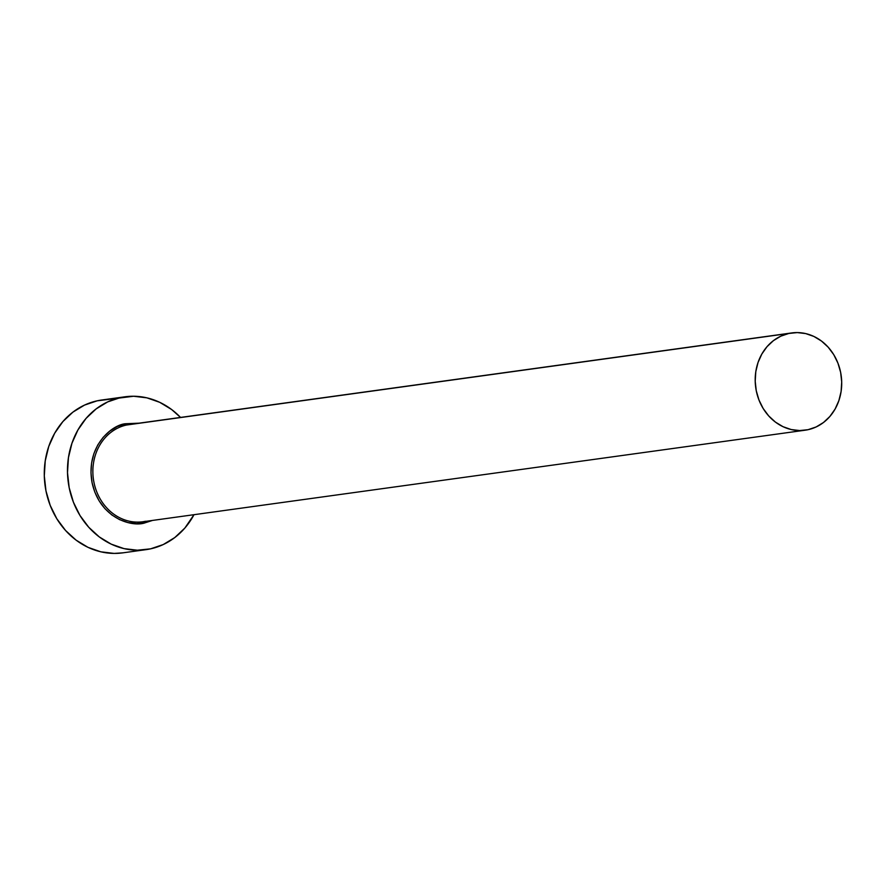 <?xml version="1.0" encoding="UTF-8"?>
<svg xmlns="http://www.w3.org/2000/svg" width="886" height="886" viewBox="0 0 886 886"><rect width="100%" height="100%" fill="white"/><g stroke="black" fill="none" stroke-linecap="round" stroke-linejoin="round"><path stroke-width="1.33" d="M791.73 332.937A49.095 43.148 -97.9 0 1 840.936 374.014A49.095 43.148 -97.9 0 1 808.065 429.688A49.095 43.148 -97.9 0 1 805.175 430.197A49.095 43.148 -97.9 0 1 755.968 389.131A49.095 43.148 -97.9 0 1 788.839 333.457L126.51 425.025L788.839 333.457A49.095 43.148 -97.9 0 1 791.73 332.937L129.4 424.505A49.095 43.148 82.1 0 0 126.51 425.025A1.407 0.664 77.7 0 1 125.579 423.741L117.295 426.531L109.72 431.128L103.141 437.341L97.792 444.927L93.894 453.599L91.59 463.035L90.981 472.858L92.078 482.693L94.835 492.173L99.166 500.911L104.88 508.597L111.78 514.921L119.577 519.639L127.994 522.574L136.699 523.615L145.348 522.718L152.481 520.436L145.348 522.718A1.407 0.664 77.7 0 1 145.714 521.256A1.407 0.664 -102.3 0 0 145.348 522.718C133.055 527.48 99.985 519.196 92.078 482.693C85.344 445.935 112.489 424.516 125.579 423.741A1.407 0.664 -102.3 0 0 126.51 425.025A49.095 43.148 82.1 0 0 93.506 479.835A49.095 43.148 82.1 0 0 141.339 521.943M124.893 396.806L101.691 400.018A77.148 67.801 82.1 0 0 97.15 400.826L120.352 397.615A77.148 67.801 -97.9 0 1 124.893 396.806A77.148 67.801 -97.9 0 1 180.545 417.439L171.651 409.542L159.724 402.322L146.877 397.836L133.576 396.252L97.15 400.826A77.148 67.801 82.1 0 0 45.496 488.319A77.148 67.801 82.1 0 0 122.822 552.853L146.024 549.652A77.148 67.801 -97.9 0 1 68.698 485.107A77.148 67.801 -97.9 0 1 120.352 397.615L107.715 401.89L96.142 408.911L86.075 418.391L77.913 429.987L71.954 443.244L68.443 457.652L67.502 472.659L69.174 487.688L73.405 502.163L80.006 515.53L88.744 527.259L99.276 536.916L111.204 544.137L124.051 548.622L137.352 550.206L150.576 548.844A77.148 67.801 -97.9 0 1 146.024 549.652M193.99 514.7A77.148 67.801 -97.9 0 1 150.576 548.844L163.212 544.569L174.786 537.547L184.853 528.067L193.99 514.7M125.579 423.741L139.036 423.176L125.579 423.741M106.298 399.564L97.15 400.826L84.513 405.101L72.929 412.112L62.873 421.603L54.699 433.199L48.752 446.455L45.241 460.864L44.3 475.871L45.972 490.899L50.192 505.374L56.804 518.731L65.542 530.47L76.074 540.128L87.991 547.338L100.849 551.823L114.15 553.418L123.11 552.82M126.51 425.025A49.095 43.148 82.1 0 0 93.639 480.699A49.095 43.148 82.1 0 0 142.845 521.765L805.175 430.197M788.839 333.457L780.799 336.171L773.434 340.634L767.021 346.67L761.827 354.057L758.039 362.485L755.802 371.655L755.204 381.213L756.267 390.77L758.959 399.985L763.167 408.49L768.727 415.955L775.427 422.101L783.014 426.687L791.198 429.544L799.659 430.552L808.065 429.688L816.117 426.963L823.482 422.5L829.883 416.464L835.077 409.088L838.865 400.649L841.102 391.479L841.7 381.932L840.637 372.364L837.946 363.16L833.748 354.655L828.188 347.19L821.477 341.044L813.891 336.447L805.717 333.59L797.256 332.582L788.839 333.457M145.714 521.256L142.845 521.765"/></g></svg>
